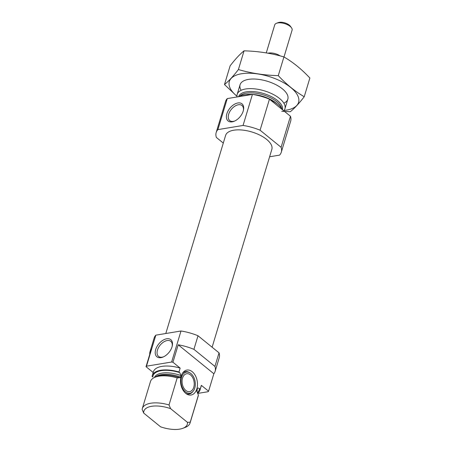 <?xml version="1.0" encoding="UTF-8"?>
<svg xmlns="http://www.w3.org/2000/svg" width="452" height="452" viewBox="0 0 452 452"><rect width="100%" height="100%" fill="white"/><g stroke="black" fill="none" stroke-linecap="round" stroke-linejoin="round"><path stroke-width="0.68" d="M243.385 110.446A9.712 5.848 -50.9 0 0 241.984 105.531A9.712 5.848 -50.9 0 0 234.712 106.282A9.712 5.848 -50.9 0 0 228.661 114.254A9.712 5.848 -50.9 0 0 229.735 120.599A9.712 5.848 -50.9 0 0 234.831 120.966M197.693 393.438L208.14 391.703A34.013 15.283 -163.2 0 0 208.575 391.206L201.355 385.341L200.185 389.217A24.939 11.204 -163.2 0 1 200.01 390.036A24.939 11.204 -163.2 0 1 197.586 393.183M200.01 390.036L201.18 386.155A24.939 11.204 -163.2 0 0 201.355 385.341M178.207 344.786L213.841 373.753A34.013 15.283 -163.2 0 0 215.135 371.324L219.231 357.752A34.013 15.283 -163.2 0 0 219.039 352.848L214.937 366.419L193.919 349.334A34.013 15.283 -163.2 0 0 178.207 344.786L172.935 362.238L180.15 368.103A24.939 11.204 -163.2 0 0 153.426 371.736L152.256 375.618A24.939 11.204 -163.2 0 0 152.081 376.431L152.816 377.024A24.148 10.848 -163.2 0 1 179.71 372.572L181.043 375.589L180.597 377.081L179.71 377.731L177.195 377.895A24.939 11.204 -163.2 0 0 155.341 377.115A24.939 11.204 -163.2 0 0 150.471 381.533L142.307 408.585A24.939 11.204 -163.2 0 0 142.131 409.399L143.719 413.111A22.673 10.187 -163.2 0 1 170.619 408.653L187.473 422.354L190.235 422.185L198.4 395.133L196.699 390.878L197.185 388.709C197.812 387.872 198.569 387.844 199.456 388.624L200.185 389.217M172.935 362.238A34.013 15.283 -163.2 0 0 171.63 362.024L146.471 366.188A34.013 15.283 -163.2 0 0 146.036 366.691L153.194 372.51M219.039 352.848L198.016 335.763L193.919 349.334M198.016 335.763A34.013 15.283 -163.2 0 0 180.998 331L171.63 362.024M180.998 331L155.838 335.164A34.013 15.283 -163.2 0 0 154.115 338.09L150.013 351.667A34.013 15.283 -163.2 0 1 151.307 349.238L146.036 366.691M155.838 335.164L146.471 366.188M150.013 351.667A34.013 15.283 -163.2 0 0 149.748 354.402M215.135 371.324A34.013 15.283 -163.2 0 0 214.937 366.419M213.841 373.753L208.575 391.206M180.15 368.103L178.981 371.979A24.939 11.204 -163.2 0 0 152.256 375.618M178.981 371.979L179.71 372.572M143.719 413.111L160.573 426.807A22.673 10.187 -163.2 0 0 182.874 428.298L185.19 427.417A24.939 11.204 -163.2 0 0 190.06 422.999L198.225 395.952A24.939 11.204 -163.2 0 0 198.4 395.133M190.06 422.999A24.939 11.204 -163.2 0 0 190.235 422.185M177.195 377.895L169.025 404.947A24.939 11.204 -163.2 0 0 142.307 408.585M182.874 428.298A22.673 10.187 -163.2 0 0 187.473 422.354M169.025 404.947L170.619 408.653M283.754 110.813A24.939 11.204 -163.2 0 0 284.935 108.757A24.939 11.204 -163.2 0 0 279.551 98.485A24.939 11.204 -163.2 0 0 254.386 88.824A24.939 11.204 -163.2 0 0 237.181 94.338A24.939 11.204 -163.2 0 0 237.068 96.96M282.427 109.734A24.939 11.204 -163.2 0 0 277.765 104.401A24.939 11.204 -163.2 0 0 269.951 99.593M251.188 94.621A24.939 11.204 -163.2 0 0 238.373 96.745M269.607 156.776L279.568 155.126A34.013 15.283 -163.2 0 0 281.291 152.2A34.013 15.283 -163.2 0 0 281.099 147.295L260.081 130.204A34.013 15.283 -163.2 0 0 243.057 125.447L217.898 129.611A34.013 15.283 -163.2 0 0 216.175 132.538A34.013 15.283 -163.2 0 0 216.367 137.442L223.294 143.075M281.291 152.2L290.659 121.17A34.013 15.283 -163.2 0 0 290.466 116.266L269.448 99.18A34.013 15.283 -163.2 0 0 252.425 94.417L227.266 98.581A34.013 15.283 -163.2 0 0 225.542 101.514L216.175 132.538M281.099 147.295L290.466 116.266M260.081 130.204L269.448 99.18M243.057 125.447L252.425 94.417M226.864 113.757A11.029 6.644 -50.9 0 0 234.368 121.181A11.029 6.644 -50.9 0 0 243.498 109.949A11.029 6.644 -50.9 0 0 237.407 103.067A11.029 6.644 -50.9 0 0 226.864 113.757M217.898 129.611L227.266 98.581M212.112 347.215L271.85 149.346A24.148 10.848 -163.2 0 0 266.635 139.402A24.148 10.848 -163.2 0 0 242.272 130.046A24.148 10.848 -163.2 0 0 225.616 135.391L165.799 333.514M155.674 349.56A11.029 6.644 -50.9 0 0 163.178 356.984A11.029 6.644 -50.9 0 0 172.302 345.752A11.029 6.644 -50.9 0 0 166.212 338.87A11.029 6.644 -50.9 0 0 155.674 349.56M192.264 371.725A12.645 8.345 80.6 0 0 183.043 372.476A12.645 8.345 80.6 0 0 186.608 393.986A12.645 8.345 80.6 0 0 196.999 388.308A12.645 8.345 80.6 0 0 192.264 371.725M190.501 374.923A9.068 5.983 80.6 0 0 186.676 373.731A9.068 5.983 80.6 0 0 182.252 383.658A9.068 5.983 80.6 0 0 189.637 391.624A9.068 5.983 80.6 0 0 194.224 384.567A9.068 5.983 80.6 0 0 190.501 374.923M190.913 373.544A10.684 7.046 80.6 0 0 190.179 373.007A10.684 7.046 80.6 0 0 181.715 376.765A10.684 7.046 80.6 0 0 183.97 390.353A10.684 7.046 80.6 0 0 193.185 391.178A10.684 7.046 80.6 0 0 190.913 373.544M190.179 373.007L189.461 372.555A11.34 7.481 80.6 0 0 182.523 373.194M185.879 393.472A11.34 7.481 80.6 0 0 192.654 391.839L193.185 391.178M172.189 346.249A9.712 5.848 -50.9 0 0 170.794 341.333A9.712 5.848 -50.9 0 0 163.517 342.085A9.712 5.848 -50.9 0 0 157.465 350.063A9.712 5.848 -50.9 0 0 158.539 356.402A9.712 5.848 -50.9 0 0 163.641 356.769M224.48 84.547L230.13 65.839C235.283 59.144 239.922 54.144 244.052 50.839C257.855 51.178 271.143 53.206 283.924 56.929C292.975 62.178 301.62 69.212 309.869 78.021L304.224 96.728C295.173 91.479 286.523 84.451 278.274 75.637C264.476 75.303 251.182 73.269 238.407 69.546C233.255 76.241 228.61 81.236 224.48 84.547L236.978 96.304M281.754 111.282L290.297 111.729C294.427 108.423 299.071 103.423 304.224 96.728M283.924 56.929L278.274 75.637M244.052 50.839L238.407 69.546M283.862 103.197A24.939 11.204 -163.2 0 0 286.223 92.784A24.939 11.204 -163.2 0 0 244.944 80.32A24.939 11.204 -163.2 0 0 241.153 90.304M284.042 110.463A36.166 16.249 -163.2 0 0 286.353 110.158A36.166 16.249 -163.2 0 0 290.822 87.552A36.166 16.249 -163.2 0 0 241.69 73.721A36.166 16.249 -163.2 0 0 236.978 96.253M283.992 56.969L292.094 30.126A9.068 4.074 -163.2 0 0 291.512 27.809L290.404 26.261A7.328 3.294 -163.2 0 0 278.274 22.6L276.5 23.278A9.068 4.074 -163.2 0 0 274.731 24.883L266.273 52.901M291.512 27.809A9.068 4.074 -163.2 0 0 276.5 23.278M280.246 55.929A9.068 4.074 -163.2 0 0 268.019 53.206M197.309 392.551A24.148 10.848 -163.2 0 0 199.456 388.624M196.852 391.483L197.049 390.833A22.334 10.034 -163.2 0 0 197.185 388.709M181.043 375.589A22.334 10.034 -163.2 0 0 154.437 377.499M196.784 391.279A22.334 10.034 -163.2 0 0 196.733 390.2M180.597 377.081A22.334 10.034 -163.2 0 0 155.358 377.109L157.46 376.307A22.866 10.272 -163.2 0 1 179.71 377.731M282.46 109.757A22.866 10.272 -163.2 0 0 277.471 100.519A22.866 10.272 -163.2 0 0 254.566 91.677A22.866 10.272 -163.2 0 0 238.679 96.564M281.658 108.474A22.334 10.034 -163.2 0 0 276.748 101.677A22.334 10.034 -163.2 0 0 240.063 95.914M277.313 104.045A22.334 10.034 -163.2 0 0 276.296 103.169A22.334 10.034 -163.2 0 0 246.137 94.632M240.08 84.739L237.181 94.338M287.834 99.157L284.935 108.757"/></g></svg>
